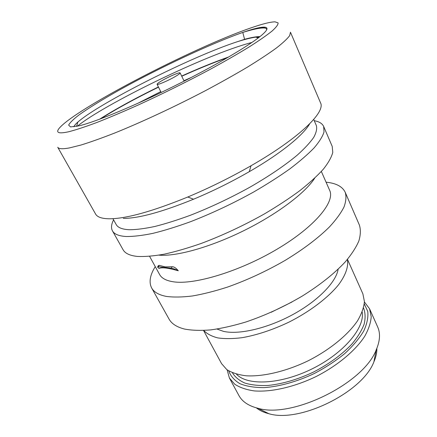 <?xml version="1.0" encoding="UTF-8"?>
<svg xmlns="http://www.w3.org/2000/svg" width="437" height="437" viewBox="0 0 437 437"><rect width="100%" height="100%" fill="white"/><g stroke="black" fill="none" stroke-linecap="round" stroke-linejoin="round"><path stroke-width="0.66" d="M175.188 76.595C178.569 74.623 180.213 73.394 180.126 72.908C179.984 71.87 169.103 76.497 162.182 80.512C158.713 82.522 157.014 83.784 157.074 84.297C157.123 85.373 168.201 80.676 175.188 76.595M259.966 36.593C256.453 36.55 251.324 37.456 244.578 39.319L242.781 32.436C249.429 30.355 254.891 28.984 259.157 28.334C262.091 27.897 264.292 27.859 265.767 28.23M77.371 126.222C102.668 105.29 205.128 54.549 251.969 42.438M137.491 103.487L160.75 91.633M183.933 80.725L191.493 77.354M228.78 56.925C214.294 62.043 198.584 68.418 181.661 76.049M158.407 86.958C134.645 98.604 115.024 109.365 99.543 119.241M242.781 32.436C211.109 43.492 159.161 67.888 119.405 90.006C102.646 99.418 88.531 108.097 78.807 115.095C73.198 119.41 69.811 122.748 68.647 125.113L70.532 126.932L79.376 125.758C95.883 121.786 134.601 105.809 174.876 85.789C215.157 65.774 249.953 45.23 261.648 35.211C273.906 24.843 264.008 25.035 242.781 32.436C249.314 30.3 254.634 28.88 258.748 28.176C264.221 27.247 266.843 27.831 266.625 29.934M73.913 126.828C74.214 125.698 75.53 124.108 77.857 122.06C99.177 103.274 190.734 56.837 237.51 41.662L244.578 39.319M250.368 28.099C192.881 47.895 73.858 109.523 58.858 128.702C55.668 132.908 59.044 133.902 68.997 131.684C76.191 129.8 85.494 126.73 96.91 122.469C109.425 117.548 123.338 111.664 138.66 104.809C162.821 93.72 186.544 81.959 209.831 69.538C224.421 61.568 237.34 54.161 248.593 47.305C258.644 40.931 266.455 35.528 272.022 31.093C276.255 27.274 278.276 24.543 278.085 22.888L275.059 21.85C270.328 21.905 262.096 23.991 250.368 28.099M258.868 36.839L256.874 37.511M57.733 147.242C58.645 148.962 62.54 149.192 69.412 147.93L80.927 145.051C90.464 142.107 101.728 138.092 114.723 133.017C141.883 122.06 175.303 106.475 206.127 90.306C221.198 82.249 235.008 74.498 247.55 67.052C259.108 59.94 268.739 53.587 276.435 47.977C282.93 42.892 287.349 38.767 289.687 35.605L290.468 32.218L320.539 102.859C325.723 112.047 299.361 138.076 251.029 165.749C230.583 177.466 209.492 187.888 187.763 197.016C152.136 211.541 125.938 218.8 109.168 218.784C101.783 218.664 97.254 217.08 95.588 214.037L57.733 147.242M309.675 123.808C303.376 135.088 280.838 153.513 249.254 171.686C231.266 182.027 212.704 191.204 193.558 199.212C162.138 211.989 138.715 218.385 123.3 218.407M313.706 119.454L316.372 125.616C317.186 128.751 316.284 132.706 313.657 137.486C309.997 142.702 304.551 148.564 297.324 155.059C285.028 165.339 269.29 176.013 250.128 187.074C230.397 197.999 210.481 207.4 190.385 215.272C177.553 219.986 165.738 223.711 154.944 226.453C144.937 228.584 136.481 229.682 129.571 229.742C122.371 229.43 117.914 227.699 116.198 224.547L112.921 218.691M113.582 219.871C111.293 224.312 110.922 227.983 112.462 230.878C114.281 234.194 118.88 236.073 126.266 236.515C133.498 236.564 142.386 235.516 152.923 233.358C164.307 230.556 176.783 226.688 190.363 221.767C211.639 213.507 232.746 203.582 253.673 191.996C266.952 184.283 278.992 176.592 289.797 168.922C299.678 161.422 307.774 154.419 314.083 147.919C319.289 141.823 322.599 136.519 324.014 132.012L323.67 126.495L332.213 146.395L332.776 152.387C331.525 157.2 328.395 162.782 323.385 169.141C317.284 175.882 309.401 183.081 299.733 190.734C289.147 198.529 277.315 206.291 264.232 214.021C243.595 225.59 222.706 235.357 201.566 243.322C188.057 248.036 175.608 251.652 164.219 254.181C153.649 256.044 144.696 256.792 137.36 256.426C129.855 255.629 125.097 253.405 123.087 249.751L112.462 230.878M314.247 120.699C319.163 121.573 322.304 123.507 323.67 126.495M314.689 178.181C305.441 192.788 277.315 214.125 243.77 230.692C210.23 247.276 176.198 256.666 158.981 255.142M178.291 270.782C175.456 269.372 173.145 268.526 171.353 268.252L158.473 266.772L157.582 267.138L159.084 268.509C160.259 267.832 162.477 267.668 165.732 268.028C169.059 268.422 173.243 269.339 178.291 270.782C175.964 267.941 173.882 266.603 172.041 266.767L165.11 266.887L159.15 265.335L158.21 265.8L157.741 266.805M321.348 171.457L329.689 190.406C335.299 201.834 314.815 226.798 277.211 249.101C239.695 271.443 194.088 285.148 173.238 281.778C166.191 280.691 161.635 278.26 159.581 274.48L149.591 256.344M155.255 266.625C149.951 275.135 148.749 282.242 151.644 287.956C153.971 292.178 158.921 295.008 166.497 296.439C173.708 297.362 182.355 297.209 192.449 295.975C203.26 294.096 214.966 291.124 227.568 287.065C247.222 280.09 266.461 271.169 285.279 260.31C303.497 249.194 318.251 238.039 329.525 226.858C336.097 219.707 340.92 213.087 344.001 207.007C346.066 201.32 346.47 196.415 345.208 192.285L359.356 224.989C360.825 229.578 360.651 234.92 358.843 241.016C356.04 247.495 351.506 254.46 345.246 261.905C334.452 273.496 320.168 284.858 302.399 295.991C284.023 306.807 265.117 315.492 245.692 322.047C233.205 325.8 221.559 328.422 210.754 329.902C200.632 330.722 191.898 330.438 184.556 329.061C176.816 327.111 171.637 323.773 169.032 319.054L151.644 287.956M326.078 182.202C336.058 183.158 342.433 186.517 345.208 192.285M292.047 301.962L271.06 312.329M217.036 329.056L223.416 331.344C238.853 334.966 267.46 328.406 292.768 314.607C318.098 300.825 336.179 282.056 338.151 269.203M203.746 330.47C206.93 333.83 211.601 336.31 217.752 337.899C224.705 338.91 232.817 338.839 242.093 337.686C256.978 335.07 272.601 329.886 288.961 322.129C310.106 311.444 328.334 297.526 338.762 284.487C345.864 274.84 348.682 266.237 347.344 259.502M347.47 259.349L362.879 293.839L364.42 301.568C363.895 307.451 361.601 313.859 357.542 320.785C348.005 334.884 329.777 349.835 308.085 360.831C286.175 371.384 263.227 376.781 246.233 375.798C238.269 374.815 231.785 372.745 226.792 369.587L221.592 363.671L203.549 330.481M228.759 370.915C230.649 376.12 234.379 380.387 239.946 383.708C246.544 386.352 254.651 387.657 264.27 387.619C279.527 386.537 297.171 381.61 314.345 373.488C325.543 367.572 335.671 360.935 344.733 353.588C352.894 346.044 359.219 338.538 363.721 331.071C367.053 323.844 368.396 317.289 367.757 311.412L364.278 303.933M376.863 348.311C377 352.484 376.011 356.985 373.908 361.82C362.699 392.115 299.771 423.218 268.897 413.719C263.779 412.457 259.6 410.501 256.366 407.863M364.414 301.989L369.544 308.762L377.677 326.969C380.523 333.322 380.043 340.931 376.235 349.797C363.83 383.287 292.069 418.755 257.928 408.267C248.577 405.907 242.24 401.669 238.919 395.545L229.398 378.027L227.131 369.839M369.544 308.762L371.215 316.743C370.784 322.785 368.599 329.329 364.66 336.375C355.357 350.698 337.391 365.731 315.902 376.639C294.177 387.089 271.328 392.224 254.301 390.918C246.31 389.771 239.782 387.532 234.724 384.205L229.398 378.027M259.671 36.823L255.847 37.118C251.138 37.773 245.026 39.286 237.51 41.662M100.614 118.842C116.007 109.092 135.306 98.533 158.511 87.165M181.759 76.257C198.196 68.849 213.513 62.611 227.699 57.558M172.041 266.767L171.353 268.252M158.473 266.772L159.15 265.335M363.524 307.954C365.365 312.652 365.572 318.038 364.147 324.123C361.727 330.503 357.652 337.14 351.911 344.034C341.909 354.609 329.143 363.934 313.613 372.013C297.761 379.442 282.602 383.921 268.127 385.445C259.163 385.816 251.417 385.024 244.873 383.069C239.176 380.507 235.024 377.071 232.413 372.75M362.169 312.023C365.021 327.712 343.75 353.298 312.073 368.888C280.445 384.587 247.195 385.942 236.461 374.154M184.135 81.135L180.126 72.908M313.416 179.367L313.608 179.793M160.69 254.847L160.914 255.257M249.254 171.686L251.029 165.749M193.558 199.212L187.763 197.016M373.908 361.82L376.235 349.797M268.897 413.719L257.928 408.267M258.748 28.176L259.157 28.334M77.857 122.06L76.584 126.38M255.847 37.118L258.158 37.997M161.177 92.48L157.074 84.297"/></g></svg>
